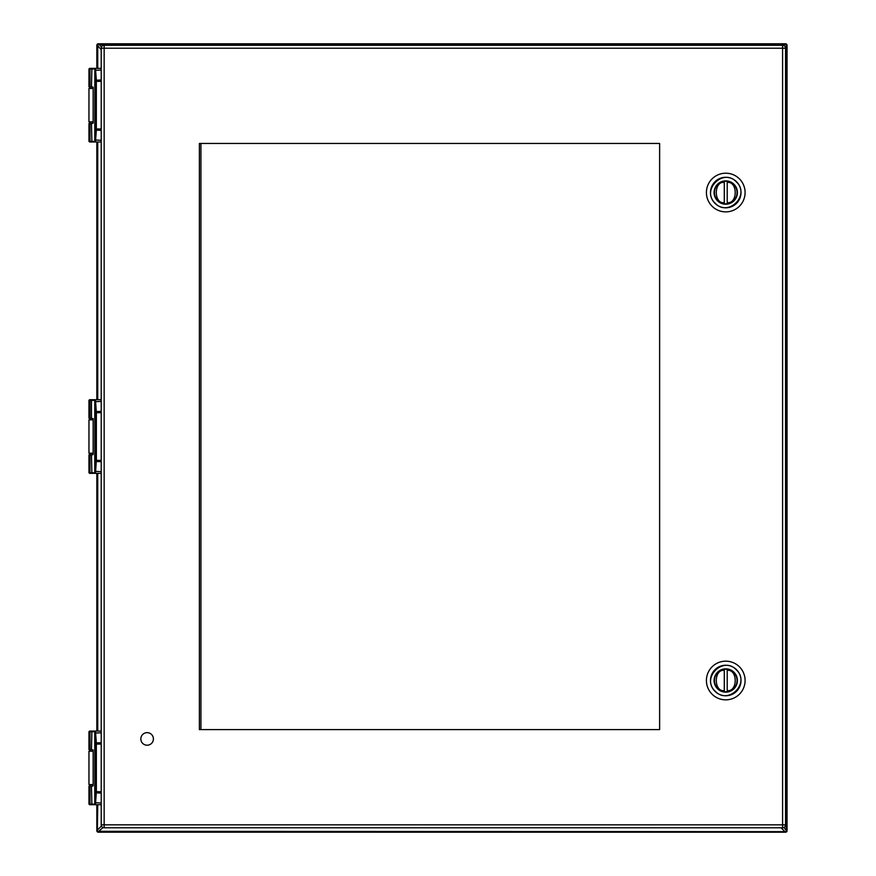 <?xml version="1.0" encoding="UTF-8"?>
<svg xmlns="http://www.w3.org/2000/svg" width="876" height="876" viewBox="0 0 876 876"><rect width="100%" height="100%" fill="white"/><g stroke="black" fill="none" stroke-linecap="round" stroke-linejoin="round"><path stroke-width="1.31" d="M147.113 732.643A6.285 6.285 0 0 1 152.555 742.071A6.285 6.285 0 0 1 141.682 742.071A6.285 6.285 0 0 1 147.113 732.643M734 184.299A11.662 11.662 0 0 1 728.766 203.812A11.662 11.662 0 0 1 714.487 189.523A11.662 11.662 0 0 1 734 184.299M736.377 181.923C723.269 167.644 700.855 190.059 715.134 203.166C728.241 217.445 750.655 195.03 736.377 181.923L736.311 181.869M712.078 206.221A19.349 19.349 0 0 0 739.432 206.221A19.349 19.349 0 0 0 739.432 178.868A19.349 19.349 0 0 0 712.078 178.868A19.349 19.349 0 0 0 712.078 206.221M724.288 203.747A11.289 11.289 0 0 1 714.466 192.545A11.289 11.289 0 0 0 724.288 203.747L724.288 202.663L724.288 203.747A11.289 11.289 0 0 0 737.044 192.545A11.289 11.289 0 0 0 727.211 181.354L727.211 182.427L727.211 181.354A11.289 11.289 0 0 0 724.288 181.354L724.288 182.427L724.288 181.354A11.289 11.289 0 0 0 714.466 192.545A11.289 11.289 0 0 1 724.288 181.354M727.211 202.663L727.211 182.427C737.877 180.971 737.877 204.119 727.211 202.663M724.288 202.663L724.288 182.427C713.633 180.971 713.633 204.119 724.288 202.663M734 672.264A11.662 11.662 0 0 1 728.766 691.766A11.662 11.662 0 0 1 714.487 677.487A11.662 11.662 0 0 1 734 672.264M736.377 669.888C723.269 655.609 700.855 678.024 715.134 691.131C728.241 705.41 750.655 682.995 736.377 669.888L736.311 669.833M712.078 694.186A19.349 19.349 0 0 0 739.432 694.186A19.349 19.349 0 0 0 739.432 666.833A19.349 19.349 0 0 0 712.078 666.833A19.349 19.349 0 0 0 712.078 694.186M724.288 691.701A11.289 11.289 0 0 1 714.466 680.51A11.289 11.289 0 0 0 724.288 691.701L724.288 690.627L724.288 691.701A11.289 11.289 0 0 0 737.044 680.51A11.289 11.289 0 0 0 727.211 669.308L727.211 670.392L727.211 669.308A11.289 11.289 0 0 0 724.288 669.308L724.288 670.392L724.288 669.308A11.289 11.289 0 0 0 714.466 680.51A11.289 11.289 0 0 1 724.288 669.308M727.211 690.627L727.211 670.392C737.877 668.935 737.877 692.084 727.211 690.627M724.288 690.627L724.288 670.392C713.633 668.935 713.633 692.084 724.288 690.627M92.812 123.33L90.425 123.33L92.812 123.33M92.812 86.998L90.425 86.998L92.812 86.998M89.593 141.978L90.556 141.978A0.635 0.547 90 0 1 90.009 141.343L88.958 141.343L89.593 141.978L95.473 141.978L96.338 130.36L96.338 79.968L95.473 68.35L92.812 68.35L101.211 68.35M92.812 454.688L90.425 454.688L92.812 454.688M89.593 473.347L90.556 473.347A0.635 0.547 90 0 1 90.009 472.712L88.958 472.712L89.593 473.347L95.528 472.832L96.371 460.349L96.371 412.705L95.473 399.708L89.593 399.708L101.211 399.708M92.812 786.057L90.425 786.057L92.812 786.057M92.812 804.705L89.593 804.705L95.473 804.705L96.371 791.707L96.338 742.695L95.473 731.077L89.593 731.077L101.211 731.077M200.933 143.456L200.933 729.609L659.628 729.609L659.628 143.456L199.389 143.456L199.389 729.609L659.628 729.609L659.628 143.456M101.211 824.842L101.211 48.213L104.156 48.213L104.156 824.842L782.596 824.842L782.596 48.213L104.156 48.213L104.156 45.267L782.596 45.267A2.946 2.946 0 0 1 785.542 48.213L785.542 824.842A2.946 2.946 0 0 1 782.596 827.787L104.156 827.787L104.156 824.842L101.211 824.842A2.946 2.946 0 0 0 104.156 827.787A2.946 2.946 0 0 1 101.211 824.842M104.156 45.267A2.946 2.946 0 0 0 101.211 48.213A2.946 2.946 0 0 1 104.156 45.267M96.831 68.35L96.831 45.267A1.467 1.467 0 0 1 98.298 43.8L785.575 43.8A1.467 1.467 0 0 1 787.042 45.267L787.042 830.733A1.467 1.467 0 0 1 785.575 832.2L98.298 832.2A1.467 1.467 0 0 1 96.831 830.733L96.831 804.705M96.831 731.077L96.831 473.347M96.831 399.708L96.831 141.978M785.575 832.2A1.467 1.467 0 0 0 787.042 830.733A1.467 1.467 0 0 1 785.575 832.2A1.467 1.467 0 0 0 787.042 830.733L785.575 832.2M101.211 49.746L97.378 45.267L98.298 44.347L99.284 44.698L101.507 46.921M97.718 804.705L97.378 830.733L98.298 832.2A1.467 1.467 0 0 1 96.831 830.733L97.378 830.733M785.575 44.347L787.042 45.267A1.467 1.467 0 0 0 785.575 43.8L784.589 44.698L99.284 44.698M103.029 827.568L98.298 831.653M786.495 45.267L785.323 47.085M99.284 831.302L785.575 831.653M783.9 827.491L786.495 830.733M88.958 141.343L88.958 123.571L91.476 123.571L91.892 141.978L90.556 141.978A0.635 0.547 90 0 1 90.009 141.343L95.528 141.463M101.211 140.28L95.013 139.996L94.893 140.937L94.893 69.39L95.528 68.865M95.013 139.996L95.747 128.98L95.747 81.348L94.838 69.051A0.635 0.624 0 0 1 95.473 68.438M95.473 141.89A0.635 0.624 0 0 1 94.838 141.277L94.838 68.985A0.635 0.635 0 0 1 95.473 68.35L90.556 68.35A0.635 0.547 -90 0 0 90.009 68.985A0.635 0.547 -90 0 1 90.556 68.35M91.892 141.978L95.396 141.978A0.635 0.635 90 0 1 94.761 141.343L94.838 68.985A0.635 0.635 0 0 1 95.473 68.35A0.635 0.635 0 0 0 94.838 68.985L94.838 141.343A0.635 0.635 0 0 0 95.473 141.978L101.211 141.978M94.838 141.343A0.635 0.635 0 0 0 95.473 141.978A0.635 0.635 0 0 1 94.838 141.343M91.476 123.571L93.152 123.078L93.152 87.25L88.958 86.757L88.958 68.985L89.593 68.35M88.958 472.712L88.958 454.94L91.476 454.94L91.892 473.347L90.556 473.347A0.635 0.547 90 0 1 90.009 472.712L95.528 472.832M101.211 471.649L95.013 471.365L94.893 472.295L94.893 400.759L95.528 400.222M95.013 471.365L95.747 460.349L95.747 412.705L94.838 400.42A0.635 0.624 0 0 1 95.473 399.795M95.473 473.259A0.635 0.624 0 0 1 94.838 472.635L94.838 400.343A0.635 0.635 0 0 1 95.473 399.708L92.812 399.708M94.838 472.712A0.635 0.635 0 0 0 95.473 473.347A0.635 0.635 0 0 1 94.838 472.712A0.635 0.635 0 0 0 95.473 473.347L101.211 473.347M94.838 472.635L94.838 400.343A0.635 0.635 0 0 1 95.473 399.708A0.635 0.635 0 0 0 94.838 400.343L94.761 400.343A0.635 0.635 -90 0 1 95.396 399.708M91.476 454.94L93.152 454.447L93.152 418.608L88.958 418.115L88.958 400.343L89.593 399.708M91.892 473.347L95.396 473.347A0.635 0.635 90 0 1 94.761 472.712L94.761 400.343L91.476 400.343L91.892 399.708M89.593 804.705L88.958 804.069L95.528 804.19M101.211 803.018L95.013 802.723L94.893 803.664L94.893 732.117L95.528 731.591M95.013 802.723L95.747 791.707L95.747 744.074L94.838 731.778A0.635 0.624 0 0 1 95.473 731.164M95.473 804.617A0.635 0.624 0 0 1 94.838 804.004L94.838 731.712A0.635 0.635 0 0 1 95.473 731.077L92.812 731.077M94.838 731.778L94.838 804.069A0.635 0.635 0 0 0 95.473 804.705L101.211 804.705M94.838 804.069A0.635 0.635 0 0 0 95.473 804.705A0.635 0.635 0 0 1 94.838 804.069M88.958 804.069L88.958 786.298L93.152 785.805L93.152 749.976L88.958 749.484L88.958 731.712L89.593 731.077M94.838 731.712A0.635 0.635 0 0 1 95.473 731.077A0.635 0.635 0 0 0 94.838 731.712L94.761 731.712A0.635 0.635 -90 0 1 95.396 731.077M95.396 804.705A0.635 0.635 90 0 1 94.761 804.069L94.761 731.712L90.009 731.712L90.009 749.484L90.009 731.712A0.635 0.547 -90 0 1 90.556 731.077A0.635 0.547 -90 0 0 90.009 731.712L88.958 731.712M736.486 181.693A15.264 15.264 0 0 0 714.925 181.781A15.264 15.264 0 0 0 714.958 203.341A15.264 15.264 0 0 0 736.574 203.309A15.264 15.264 0 0 0 736.486 181.693M727.211 181.354A11.289 11.289 0 0 1 727.211 203.747M736.486 669.658A15.264 15.264 0 0 0 714.925 669.746A15.264 15.264 0 0 0 714.958 691.306A15.264 15.264 0 0 0 736.574 691.273A15.264 15.264 0 0 0 736.486 669.658M727.211 669.308A11.289 11.289 0 0 1 727.211 691.701M93.152 88.476L88.958 88.476L90.425 86.998M88.958 88.476L88.958 121.852L93.152 121.852M93.152 419.834L88.958 419.834L90.425 418.367M88.958 419.834L88.958 453.22L93.152 453.22M93.152 751.203L88.958 751.203L90.425 749.725M88.958 751.203L88.958 784.578L93.152 784.578M782.596 827.787A2.946 2.946 0 0 0 785.542 824.842L782.596 824.842L782.596 827.787M785.542 48.213A2.946 2.946 0 0 0 782.596 45.267L782.596 48.213L785.542 48.213M97.378 45.267L96.831 45.267A1.467 1.467 0 0 1 98.298 43.8L98.298 44.347M97.718 46.253L97.718 68.35M97.718 141.978L97.718 399.708M97.718 473.347L97.718 731.077M97.718 829.747L101.452 826.013M783.768 45.519L784.589 44.698M784.589 831.302L781.074 827.787M786.155 829.747L786.155 46.253M95.013 70.332L101.211 70.036M101.211 79.968L95.703 80.253M95.747 81.348L101.211 81.348M101.211 128.98L95.747 128.98M95.703 130.075L101.211 130.36M95.396 68.35A0.635 0.635 -90 0 0 94.761 68.985L90.009 68.985L90.009 86.757L90.009 68.985L88.958 68.985M90.009 141.343L90.009 123.571L90.009 141.343M91.476 86.757L91.892 68.35M95.013 401.69L101.211 401.405M101.211 411.337L95.703 411.621M95.747 412.705L101.211 412.705M101.211 460.349L95.747 460.349M95.703 461.433L101.211 461.718M91.476 418.115L91.476 400.343L90.009 400.343L90.009 418.115L90.009 400.343A0.635 0.547 -90 0 1 90.556 399.708A0.635 0.547 -90 0 0 90.009 400.343L88.958 400.343M90.009 472.712L90.009 454.94L90.009 472.712M95.013 733.059L101.211 732.774M101.211 742.695L95.703 742.979M95.747 744.074L101.211 744.074M101.211 791.707L95.747 791.707M95.703 792.802L101.211 793.087M90.009 804.069A0.635 0.547 90 0 0 90.556 804.705A0.635 0.547 90 0 1 90.009 804.069L90.009 786.298L90.009 804.069M91.476 786.298L91.892 804.705M91.476 749.484L91.892 731.077M88.958 121.852L90.425 123.33M88.958 453.22L90.425 454.688M88.958 784.578L90.425 786.057"/></g></svg>
